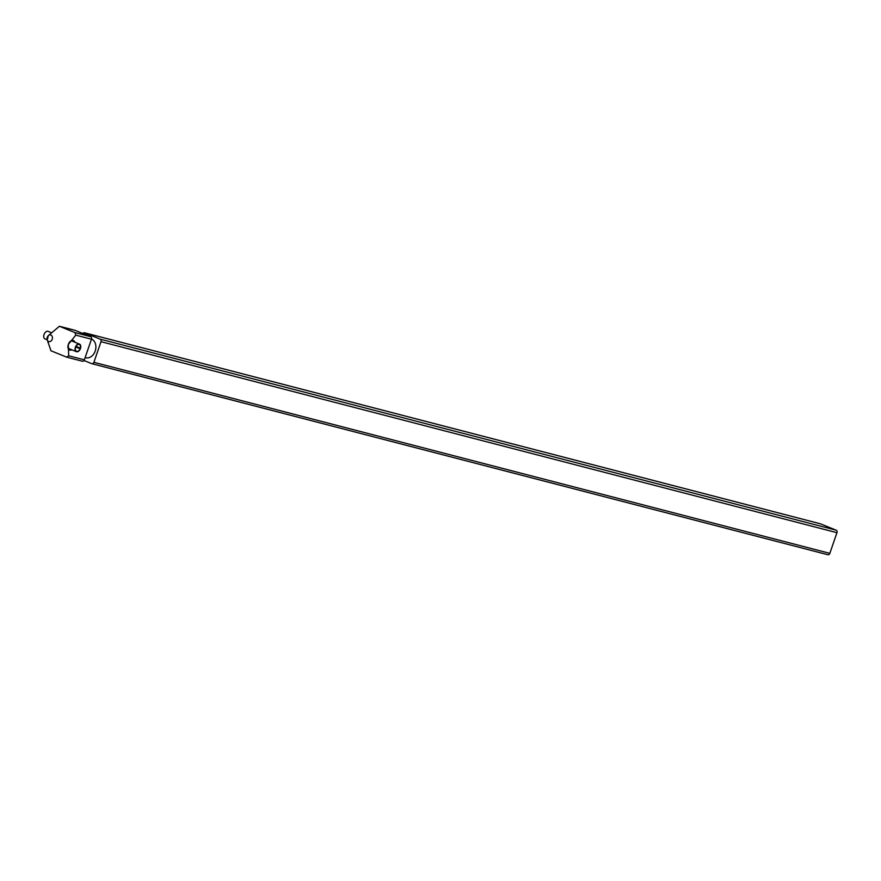 <?xml version="1.0" encoding="UTF-8"?>
<svg xmlns="http://www.w3.org/2000/svg" width="881" height="881" viewBox="0 0 881 881"><rect width="100%" height="100%" fill="white"/><g stroke="black" fill="none" stroke-linecap="round" stroke-linejoin="round"><path stroke-width="1.32" d="M85.138 357.587L85.743 357.752A9.812 7.522 -75.4 0 0 95.324 350.693A9.812 7.522 -75.4 0 0 91.525 339.042M50.856 335A3.458 2.643 104.6 0 1 52.188 339.262A3.458 2.643 104.6 0 1 48.609 341.52A3.458 2.643 104.6 0 1 47.233 339.945L47.233 339.945A3.458 2.643 104.6 0 1 48.367 335.573L48.367 335.573A3.458 2.643 104.6 0 1 50.856 335M66.835 357.201L50.977 350.792L47.233 339.945L48.367 335.573L59.412 326.278L74.995 332.611L75.788 335.132L68.344 344.372A5.11 3.271 -67.9 0 1 70.051 341.619A5.11 3.271 -67.9 0 1 73.167 340.44A5.11 3.271 -67.9 0 1 74.863 342.213M66.56 357.113L68.685 355.781L84.356 359.844L91.47 339.207A2.048 1.564 -75.4 0 0 90.677 336.685L75.094 330.353A2.048 1.564 -75.4 0 0 74.786 330.276M71.779 349.79A5.11 3.271 -67.9 0 1 69.841 350.087A5.11 3.271 -67.9 0 1 67.914 346.872A5.11 3.271 -67.9 0 1 68.3 344.515L68.685 355.781M75.744 346.949L80.347 348.821A4.086 2.61 -67.9 0 1 76.372 351.662A4.086 2.61 -67.9 0 1 75.37 347.213A4.086 2.61 -67.9 0 1 79.455 344.086L72.308 341.178A4.086 2.61 112.1 0 0 72.099 341.112A4.086 2.61 112.1 0 0 69.819 341.85M51.516 332.732L48.136 331.366A4.086 2.61 112.1 0 0 44.05 334.494A4.086 2.61 112.1 0 0 45.052 338.943L47.189 339.802M79.455 344.086A4.086 2.61 -67.9 0 1 80.545 348.237L75.997 346.431M80.347 348.821L75.733 346.982M80.094 348.755A3.678 2.357 -67.9 0 1 76.526 351.277A3.678 2.357 -67.9 0 1 75.623 347.279A3.678 2.357 -67.9 0 1 79.301 344.46A3.678 2.357 -67.9 0 1 80.292 348.171M82.858 333.503A2.048 1.564 104.6 0 1 84.631 332.831L100.225 339.163A2.048 1.564 104.6 0 1 101.007 341.685L93.904 362.322A2.048 1.564 104.6 0 1 91.778 363.666L84.014 360.516M820.266 523.777A2.048 1.564 104.6 0 1 820.574 523.854L836.157 530.186A2.048 1.564 104.6 0 1 836.95 532.697L829.836 553.345A2.048 1.564 104.6 0 1 827.722 554.689L92.087 363.743M67.099 357.257L82.241 361.188A2.048 1.564 -75.4 0 0 84.356 359.844M75.094 330.353L59.379 326.267M67.914 346.541A4.086 2.61 112.1 0 0 69.236 348.755A4.086 2.61 112.1 0 0 69.445 348.832M829.836 553.345L93.904 362.322M836.95 532.697L101.007 341.685M100.225 339.163L836.157 530.186M820.574 523.854L84.631 332.831M74.995 332.611L90.677 336.685M91.47 339.207L75.788 335.132M91.932 363.71L827.876 554.733M84.488 332.776L820.42 523.799M59.39 326.267L74.94 330.298M66.879 357.212L82.396 361.232M69.236 348.755L76.372 351.662"/></g></svg>
